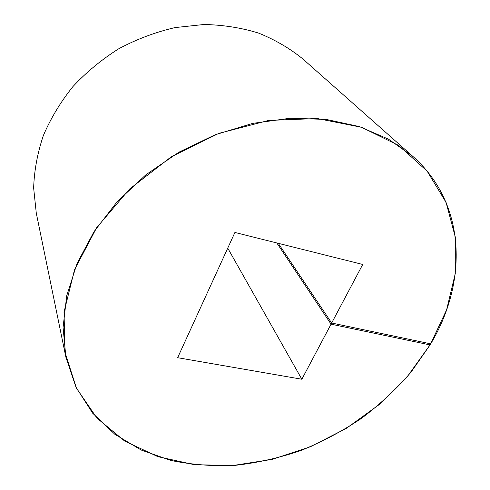 <?xml version="1.0" encoding="UTF-8"?>
<svg xmlns="http://www.w3.org/2000/svg" width="490" height="490" viewBox="0 0 490 490"><rect width="100%" height="100%" fill="white"/><g stroke="black" fill="none" stroke-linecap="round" stroke-linejoin="round"><path stroke-width="0.73" d="M331.05 324.172L301.846 379.242L177.643 357.7L234.906 232.468L362.723 264.465L234.906 232.468L177.643 357.7L301.846 379.242L362.723 264.465L331.669 323.014L430.71 343.851C467.411 282.681 466.958 204.324 412.96 156.488L388.552 139.203L359.384 126.592L326.254 119.419L290.239 118.243L252.668 123.382L215.03 134.817L178.905 152.2L145.824 174.838L117.141 201.751L93.951 231.758L77.004 263.559L66.695 295.85L63.075 327.418L65.881 357.198L76.042 387.351L92.702 413.241L114.789 434.244L141.163 450.01L170.728 460.41C191.639 464.753 213.156 466.394 235.274 465.341C257.458 462.823 279.349 457.88 300.952 450.512C322.163 441.864 342.32 431.163 361.418 418.405C379.719 404.599 396.257 389.183 411.024 372.161L430.073 344.929L331.05 324.172L276.813 242.96M430.073 344.929L428.897 343.472M301.846 379.242L227.74 248.142M331.669 323.014L278.253 243.316M65.881 357.198L36.285 213.144L33.645 187.97C34.227 170.557 37.461 153.088 43.341 135.571C50.733 118.298 60.589 101.975 72.906 86.601C86.491 72.055 101.853 59.394 119.003 48.608C136.9 39.127 155.544 32.126 174.924 27.605L203.907 24.5C223.042 24.874 241.258 27.74 258.555 33.087C275.049 39.745 289.823 48.375 302.869 58.978L412.96 156.488M361.491 127.284L398.67 145.432L427.158 171.175L446.09 202.462L455.339 237.221L455.277 273.536L446.647 309.729L430.392 344.39L407.545 376.338L379.193 404.587L346.436 428.303L310.384 446.77L272.207 459.357L233.13 465.5L194.499 464.716L157.811 456.637L124.711 441.08L96.983 418.129L76.477 388.252L64.986 352.402L64.019 312.148L74.541 269.659L96.695 227.617L129.593 189.024L171.261 156.794L218.773 133.39L268.655 120.43L317.306 118.531L361.491 127.284"/></g></svg>
